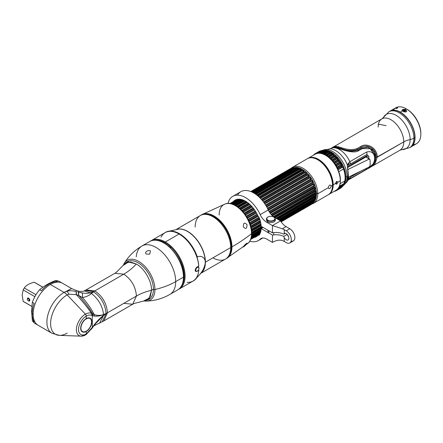 <?xml version="1.0" encoding="UTF-8"?>
<svg xmlns="http://www.w3.org/2000/svg" width="443" height="443" viewBox="0 0 443 443"><rect width="100%" height="100%" fill="white"/><g stroke="black" fill="none" stroke-linecap="round" stroke-linejoin="round"><path stroke-width="0.66" d="M291.189 168.268A1.373 0.792 60 0 1 291.25 168.224A1.373 0.792 60 0 1 291.317 168.196L250.838 191.564L291.317 168.196A20.843 12.033 -120 0 1 307.747 171.895A20.843 12.033 -120 0 1 317.758 193.796A20.843 12.033 -120 0 1 311.839 204.013A20.843 12.033 -120 0 0 313.445 203.337A20.843 12.033 -120 0 0 317.758 193.796L328.224 187.754C329.155 189.388 330.168 188.801 331.27 185.999L332.499 185.285A20.843 12.033 60 0 1 328.18 194.826A20.843 12.033 -120 0 0 332.499 185.285L331.27 185.999C330.168 184.266 329.155 184.853 328.224 187.754L317.758 193.796A20.843 12.033 -120 0 0 308.66 172.82A20.843 12.033 -120 0 0 292.601 167.232A20.843 12.033 -120 0 0 291.317 168.19A20.738 11.972 60 0 1 291.821 168.019L250.959 191.609L291.821 168.019A20.738 11.972 -120 0 0 291.317 168.196L291.771 167.98M317.886 159.829A20.5 11.834 60 0 1 332.499 185.008L332.599 185.146C333.241 170.998 316.031 152.702 307.337 158.727A20.843 12.033 60 0 1 323.401 164.309A20.843 12.033 60 0 1 332.499 185.285A20.843 12.033 -120 0 0 323.401 164.309A20.843 12.033 -120 0 0 307.337 158.727L292.601 167.232M313.445 203.337L328.18 194.826C331.082 193.037 332.549 189.809 332.599 185.146L332.499 185.008M336.342 181.647A0.892 0.515 -60 0 1 336.713 182.25A0.892 0.515 -60 0 1 336.093 183.192L336.691 184.227L338.02 182.095L336.691 181.386L335.462 183.574L333.197 184.886A20.843 12.033 60 0 1 328.878 194.427A20.843 12.033 -120 0 0 333.197 184.886L335.462 183.574L336.691 184.227L338.02 182.095L340.29 180.788A20.843 12.033 60 0 1 335.971 190.329A20.843 12.033 -120 0 0 340.29 180.788L338.02 182.095L336.691 181.386L335.462 183.574L336.691 184.227L336.093 183.192A0.892 0.515 -60 0 1 335.523 183.097M333.197 184.886A20.843 12.033 -120 0 0 324.099 163.91A20.843 12.033 -120 0 0 308.035 158.323A20.843 12.033 -120 0 0 307.697 158.533A20.843 12.033 60 0 1 308.035 158.323A20.843 12.033 60 0 1 324.099 163.91A20.843 12.033 60 0 1 333.197 184.886M325.671 155.332A20.5 11.834 60 0 1 340.29 180.506L340.39 180.65C341.032 166.502 323.822 148.206 315.128 154.23A20.843 12.033 60 0 1 331.192 159.812A20.843 12.033 60 0 1 340.29 180.788A20.843 12.033 -120 0 0 331.192 159.812A20.843 12.033 -120 0 0 315.128 154.23L307.691 158.533M331.907 189.909A20.5 11.834 -120 0 0 328.462 170.599A20.5 11.834 -120 0 0 313.461 157.957M328.523 194.615L335.971 190.329C338.867 188.541 340.34 185.312 340.39 180.65L340.29 180.506M344.875 180.722A0.46 0.316 -167.8 0 1 344.892 180.871L344.892 180.871A0.46 0.316 -167.8 0 1 344.765 181.037A20.384 11.767 -120 0 0 343.475 169.01L338.701 171.768L343.602 168.844L343.098 167.448L342.062 167.188L338.192 169.42A21.303 12.299 60 0 0 337.81 168.589L337.001 166.989A21.303 12.299 60 0 0 336.431 165.964L340.302 163.733L340.7 162.692L340.302 163.733L339.903 163.445L336.032 165.682L336.431 165.964L335.572 164.929L339.443 162.697L335.572 164.929L335.489 164.431L336.032 165.682L339.903 163.445C340.855 162.614 340.706 162.359 339.443 162.697L339.36 162.193A21.303 12.299 -120 0 0 338.712 161.224L334.842 163.461L334.443 163.24L333.928 162.537L337.799 160.3C339.111 159.995 339.283 160.228 338.314 161.003C339.283 160.228 339.111 159.995 337.799 160.3L337.666 159.785L337.799 160.3L333.928 162.537L333.795 162.016L337.666 159.785L339.011 160.156L337.666 159.785A21.303 12.299 -120 0 0 336.951 158.887L337.455 158.19L335.811 157.57A21.303 12.299 -120 0 0 335.046 156.767L331.176 158.998L330.461 158.887L331.176 158.998A21.303 12.299 60 0 1 331.94 159.807A21.303 12.299 -120 0 0 331.176 158.998L335.046 156.767A21.303 12.299 60 0 1 335.811 157.57L331.94 159.807L333.081 161.119A21.303 12.299 60 0 1 333.795 162.016A21.303 12.299 -120 0 0 333.081 161.119L336.951 158.887A21.303 12.299 60 0 1 337.666 159.785L333.795 162.016L334.842 163.461A21.303 12.299 60 0 1 335.489 164.431L339.36 162.193L340.606 162.537L339.36 162.193L335.489 164.431A21.303 12.299 -120 0 0 334.842 163.461L338.712 161.224A21.303 12.299 60 0 1 339.36 162.193L339.443 162.697C340.706 162.359 340.855 162.614 339.903 163.445L340.302 163.733A21.303 12.299 -120 0 1 340.872 164.752L341.946 164.929L340.872 164.752L337.001 166.989A21.303 12.299 -120 0 0 336.431 165.964L340.302 163.733A21.303 12.299 60 0 1 340.872 164.752L340.9 165.228L337.023 167.465L337.001 166.989L340.872 164.752L340.9 165.228C342.085 164.829 342.217 165.089 341.293 166.014L341.68 166.358A21.303 12.299 60 0 1 342.062 167.188L338.192 169.42A21.303 12.299 -120 0 0 337.81 168.589L341.68 166.358L342.04 165.112L341.68 166.358L337.81 168.589L337.422 168.251L341.293 166.014C342.217 165.089 342.085 164.829 340.9 165.228L337.023 167.465L337.422 168.251L341.293 166.014L341.68 166.358A21.303 12.299 -120 0 1 342.062 167.188L338.247 169.702A4.308 2.486 -120 0 0 338.286 170.682A4.308 2.486 -120 0 1 338.247 169.702L342.118 167.465C342.638 167.066 343.092 167.581 343.475 169.01A20.384 11.767 60 0 1 344.765 181.037L343.857 183.928A21.303 12.299 60 0 1 343.624 184.498L339.753 186.736A21.303 12.299 -120 0 0 339.986 186.165L343.857 183.928L344.41 183.275L344.776 181.386M330.877 158.865L335.633 156.229L333.834 155.598L329.963 157.835A21.303 12.299 -120 0 0 329.166 157.132L333.036 154.895A21.303 12.299 60 0 1 333.834 155.598A21.303 12.299 -120 0 0 333.036 154.895L333.634 154.452L333.009 153.954L331.779 153.904L327.909 156.141A21.303 12.299 -120 0 0 327.089 155.559L330.96 153.322A21.303 12.299 60 0 1 331.779 153.904A21.303 12.299 -120 0 0 330.96 153.322L331.735 153.051L329.686 152.525L325.815 154.757A21.303 12.299 -120 0 0 324.985 154.302L328.856 152.071A21.303 12.299 60 0 1 329.686 152.525A21.303 12.299 -120 0 0 328.856 152.071L324.985 154.302A21.303 12.299 60 0 1 325.815 154.757L326.33 155.609L325.815 154.757L329.686 152.525L330.002 152.996L331.325 153.023L330.002 152.996L326.131 155.227L330.002 152.996L329.686 152.525M326.519 151.312L326.773 151.163A21.303 12.299 60 0 1 327.587 151.478L323.717 153.715A21.303 12.299 -120 0 0 322.903 153.4L327.676 151.019L326.773 151.163A21.303 12.299 -120 0 1 327.587 151.478L327.936 151.916C329.465 151.611 329.67 151.705 328.556 152.204L329.703 151.871L331.752 153.062L337.112 157.791L340.684 162.664L343.181 167.631L343.475 169.01C343.092 167.581 342.638 167.066 342.118 167.465L342.062 167.188L343.098 167.448M324.542 150.742L320.749 152.879L320.599 153.339L320.87 152.857A21.303 12.299 60 0 1 321.662 153.029L325.533 150.792L326.812 150.764L325.533 150.792L321.662 153.029A21.303 12.299 -120 0 0 320.87 152.857L324.741 150.626A21.303 12.299 60 0 1 325.533 150.792A21.303 12.299 -120 0 0 324.741 150.626L325.627 150.482M318.761 153.228L318.938 152.697A21.303 12.299 60 0 1 319.685 152.713L323.556 150.482L324.614 150.349L323.556 150.482L319.685 152.713A21.303 12.299 -120 0 0 318.938 152.697L322.809 150.459A21.303 12.299 60 0 1 323.556 150.482A21.303 12.299 -120 0 0 322.809 150.459L323.567 150.288M322.432 150.36L317.83 152.78A21.303 12.299 -120 0 0 317.138 152.907L321.009 150.67A21.303 12.299 60 0 1 321.701 150.542A21.303 12.299 -120 0 0 321.009 150.67L321.502 150.504M320.289 151.08L316.125 153.217A21.303 12.299 -120 0 0 315.505 153.494L319.381 151.262A21.303 12.299 60 0 1 319.996 150.985A21.303 12.299 -120 0 0 319.381 151.262L315.505 153.494A21.303 12.299 60 0 1 316.125 153.217L316.645 153.571L316.125 153.217L320.234 151.035M314.613 154.031A21.303 12.299 -120 0 0 314.076 154.446A21.303 12.299 60 0 1 314.613 154.031L315.084 154.258L314.613 154.031L315.449 153.544L314.635 154.014M314.026 154.784L313.406 155.139M313.317 155.188A21.303 12.299 -120 0 0 313.173 155.355A21.303 12.299 60 0 1 313.317 155.188L313.528 155.155M334.631 191.326A21.303 12.299 -120 0 0 335.29 191.121A21.303 12.299 60 0 1 334.631 191.326L334.631 191.326M335.844 190.512L336.243 190.7A21.303 12.299 -120 0 0 336.447 190.584A21.303 12.299 -120 0 0 336.824 190.352L340.695 188.114A21.303 12.299 60 0 1 340.318 188.353A21.303 12.299 -120 0 0 340.695 188.114L336.824 190.352A21.303 12.299 60 0 1 336.243 190.7L335.783 190.44M341.846 187.212L341.52 187.478A21.303 12.299 -120 0 0 342.013 186.99A21.303 12.299 60 0 1 341.52 187.478L337.649 189.709A21.303 12.299 -120 0 0 338.142 189.227L342.445 186.603M343.198 185.639L338.829 188.38A21.303 12.299 -120 0 0 339.222 187.766L343.092 185.534A21.303 12.299 60 0 1 342.699 186.143A21.303 12.299 -120 0 0 343.092 185.534L343.674 184.864L339.222 187.766A21.303 12.299 60 0 1 338.829 188.38L338.286 188.231L338.779 188.43L342.583 186.215M344.41 183.275L343.857 183.928A21.303 12.299 -120 0 1 343.624 184.498L344.493 183.064L344.892 180.871A0.46 0.316 -167.8 0 1 344.765 181.037L343.851 183.673L339.98 185.91A4.308 2.486 -120 0 1 339.82 185.024A4.308 2.486 -120 0 0 339.98 185.91L339.986 186.165A21.303 12.299 60 0 1 339.753 186.736L339.2 186.686L339.681 186.819L343.447 184.604M339.039 187.012L339.222 187.766L339.144 187.267L343.015 185.03L343.092 185.534L343.015 185.03L339.039 187.012M342.013 186.99L342.013 186.558L342.013 186.99L338.142 189.227L338.048 188.546L338.142 189.227A21.303 12.299 60 0 1 337.649 189.709L337.14 189.488L337.627 189.731L341.47 187.505M336.813 189.765L336.824 190.352L337.311 189.643L336.813 189.765M335.362 190.684L335.29 191.121L335.811 190.468M314.048 154.851L314.076 154.446L314.048 154.851M315.482 154.037L315.505 153.494L315.012 154.181L315.482 154.037M320.931 150.72L317.094 152.924L317.044 153.461L317.138 152.907A21.303 12.299 60 0 1 317.83 152.78L318.384 153.25M319.685 152.713L320.256 153.295L319.685 152.713M321.662 153.029L322.227 153.71L321.662 153.029M322.637 153.599L322.903 153.4A21.303 12.299 60 0 1 323.717 153.715L324.265 154.485M330.622 153.383L327.089 155.559A21.303 12.299 60 0 1 327.909 156.141L328.379 157.055L327.909 156.141L331.779 153.904L332.056 154.402L333.346 154.491L332.056 154.402L328.185 156.634L332.056 154.402L331.779 153.904L333.009 153.954M328.95 157.038L333.036 154.895L328.523 157.171L329.166 157.132A21.303 12.299 60 0 1 329.963 157.835L330.378 158.799L329.963 157.835L333.834 155.598L334.072 156.113L335.246 156.346L334.072 156.113L330.201 158.345L334.072 156.113L333.834 155.598L335.301 155.908M342.085 184.698A19.243 11.108 60 0 1 340.002 186.093M340.113 188.463A21.303 12.299 -120 0 0 340.318 188.353L341.182 187.677M344.765 181.037L340.124 183.718L344.765 181.037M338.712 161.224L339.155 160.355L338.712 161.224L338.314 161.003L338.712 161.224M337.223 157.924L335.811 157.57L335.993 158.09C337.356 157.802 337.544 158.018 336.553 158.732L337.599 158.472M334.659 156.684L335.716 156.418M328.999 151.556L327.587 151.478L327.936 151.916L324.066 154.147L323.717 153.715L327.587 151.478L328.999 151.556M327.892 151.938A19.243 11.108 60 0 1 328.507 152.137M334.116 155.465A19.243 11.108 60 0 1 335.373 156.589M343.618 168.883A20.123 11.618 60 0 1 345.213 177.361A20.123 11.618 -120 0 0 343.657 168.999M334.443 163.24L338.314 161.003L334.443 163.24M332.704 160.959L336.553 158.732C337.544 158.018 337.356 157.802 335.993 158.09L332.123 160.327L332.671 160.975L333.081 161.119L336.951 158.887L336.796 158.594M335.993 158.09L332.123 160.327L331.94 159.807L335.811 157.57L335.993 158.09M336.553 158.732L332.693 160.964M333.258 154.574L332.732 154.823L333.036 154.895M331.275 153.062L331.735 153.051M325.533 150.792L325.904 151.185L322.033 153.422L325.904 151.185L325.533 150.792M323.556 150.482L323.944 150.819L320.073 153.056L323.944 150.819L323.556 150.482M327.455 151.019L325.511 150.448L324.741 150.626M322.67 150.542L318.772 153.018M321.701 150.542L322.1 150.825L318.229 153.062L317.83 152.78L321.701 150.542L322.1 150.825M325.444 150.587L322.809 150.459M317 153.167L316.529 153.439L317 153.167M336.043 190.689L335.334 191.094L336.049 190.689M338.12 188.751L338.646 188.447L338.12 188.751M337.627 189.731L341.747 187.311L343.109 185.778L343.978 183.878M368.338 155.798L368.858 157.138A2.293 1.323 120 0 0 367.241 156.207L367.081 155.925A2.52 1.456 -60 0 1 368.338 155.798A2.52 1.456 -60 0 1 368.858 156.955L368.858 157.138A2.293 1.323 120 0 0 367.241 156.207L347.594 167.548M344.576 169.292L343.901 169.68M345.175 178.95L345.889 178.535M368.925 158.611L368.858 156.955M369.146 159.115L347.888 169.536L369.146 159.115L369.949 159.591A21.186 11.197 63.9 0 1 369.949 166.025L369.146 167.005L348.353 177.2L369.146 167.005L369.949 166.025A21.186 11.197 63.9 0 0 369.949 159.591L365.719 156.783L369.949 159.591M341.104 163.378L342.467 164.303M360.093 159.541L365.719 156.783A0.892 0.554 -55.8 0 1 366.223 156.772L369.695 159.131M344.776 172.997A21.186 11.197 -116.1 0 0 344.66 171.995L345.213 170.848M338.801 146.871A18.097 10.449 -120 0 0 332.676 147.27A18.097 10.449 60 0 1 338.801 146.871A1.373 0.952 107 0 0 338.214 147.547L341.52 148.566C347.29 150.814 352.584 151.124 357.407 149.501L361.261 147.336C367.158 143.598 376.456 148.765 376.345 157.448L377.231 157.215C377.447 148.1 367.169 142.353 360.823 146.434L356.964 148.599C352.545 150.127 347.528 149.861 341.924 147.812L338.801 146.871A1.373 0.952 107 0 0 338.214 147.547A17.753 10.25 -120 0 0 333.13 147.508A17.753 10.25 60 0 1 338.214 147.547L341.52 148.566L341.01 148.859L341.52 148.566C347.29 150.814 352.584 151.124 357.407 149.501L361.261 147.336C367.158 143.598 376.456 148.765 376.345 157.448L403.761 141.898L377.231 157.215C377.447 148.1 367.169 142.353 360.823 146.434A1.373 0.792 60.7 0 1 361.261 147.336A1.373 0.792 -119.3 0 0 360.823 146.434L356.964 148.599A1.373 0.792 60.7 0 1 357.407 149.501A1.373 0.792 -119.3 0 0 356.964 148.599C352.545 150.127 347.528 149.861 341.924 147.812L341.52 148.566L341.924 147.812L338.801 146.871M329.603 151.224A18.097 10.449 -120 0 0 329.42 151.783A18.097 10.449 60 0 1 329.603 151.224M332.438 153.533L333.064 153.167L332.438 153.533M378.472 124.118A18.097 10.449 60 0 1 381.921 118.84A18.097 10.449 60 0 1 395.865 123.686A18.097 10.449 60 0 1 403.761 141.898A17.177 9.918 180 0 1 410.146 139.567A19.758 11.407 -120 0 0 399.248 117.539A19.758 11.407 -120 0 0 383.555 117.301L381.921 118.84A18.097 10.449 60 0 1 395.865 123.686A18.097 10.449 60 0 1 403.761 141.898A18.097 10.449 60 0 1 400.018 150.183L402.166 149.535A19.758 11.407 -120 0 0 410.146 139.567A19.758 11.407 -120 0 0 399.248 117.539A19.758 11.407 -120 0 0 383.555 117.301L388.871 111.786A20.727 11.967 60 0 1 404.841 117.34A20.727 11.967 60 0 1 413.889 138.199A10.078 5.82 180 0 1 410.146 139.567A17.177 9.918 0 0 0 403.761 141.898A18.097 10.449 60 0 1 400.018 150.183L368.665 168.202M378.172 127.124A18.097 10.449 60 0 1 378.416 124.405M414.858 137.646L413.889 138.199A20.727 11.967 -120 0 0 404.841 117.34A20.727 11.967 -120 0 0 388.871 111.786L389.834 111.232A20.727 11.967 60 0 1 405.81 116.78A20.727 11.967 60 0 1 414.858 137.646A20.727 11.967 60 0 1 410.567 147.131L409.598 147.691A20.727 11.967 -120 0 0 413.889 138.199A20.727 11.967 60 0 1 409.598 147.691L402.166 149.535A19.758 11.407 -120 0 0 410.146 139.567A10.078 5.82 0 0 0 413.889 138.199L414.858 137.646M389.364 111.525A20.727 11.967 60 0 1 389.834 111.232M370.126 167.432L375.199 163.367L377.231 157.215L375.199 163.367L370.126 167.432M322.725 150.376A20.384 11.767 60 0 1 338.358 156.097A20.384 11.767 60 0 1 347.124 176.469A20.384 11.767 -120 0 0 338.358 156.097A20.384 11.767 -120 0 0 322.725 150.376L330.301 148.787A19.342 11.169 60 0 1 347.284 164.685L349.854 161.706L366.538 152.076A4.125 2.381 60 0 1 367.081 154.341A4.125 2.381 -120 0 0 366.538 152.076C377.325 148.887 377.325 166.059 366.538 169.154A4.125 2.381 -120 0 0 367.042 168.041A4.125 2.381 60 0 1 366.538 169.154L349.859 178.784A4.114 2.376 -120 0 0 350.396 177.15L361.266 170.871L350.396 177.15A4.114 2.376 60 0 1 349.859 178.784A18.036 10.416 -120 0 1 348.48 179.869A18.036 10.416 -120 0 0 349.859 178.784L366.538 169.154C377.325 166.059 377.325 148.887 366.538 152.076L349.854 161.706A4.125 2.381 60 0 1 350.396 163.971L367.081 154.341L367.081 155.626A2.863 1.656 120 0 0 366.693 155.803L348.779 165.964L348.779 164.187L350.396 163.971L367.081 154.341L367.081 155.626L368.244 155.753M348.342 177.322L348.779 177.023L348.779 178.867A1.667 0.842 1.7 0 1 348.752 179.526A1.667 0.842 -178.3 0 0 348.779 178.867L347.766 180.356L350.396 177.15L348.779 178.867L348.779 177.023L349.09 176.84M373.515 164.087L375.791 158.184L374.042 151.667L368.426 147.297L361.743 148.001L357.889 150.16C352.794 151.794 347.174 151.356 341.01 148.859L337.732 147.824A1.373 0.952 107 0 0 337.716 147.824A17.753 10.25 60 0 1 337.732 147.824L339.46 148.366L337.716 147.824A1.373 0.952 107 0 0 337.09 147.912L340.628 149.058C345.496 150.819 354.721 153.499 358.498 150.758L362.352 148.599L370.232 148.765L375.066 155.46L374.224 162.974L367.856 168.683M329.149 151.041A17.753 10.25 -120 0 0 328.927 151.517A17.753 10.25 60 0 1 329.149 151.041M328.856 151.694A17.753 10.25 -120 0 0 328.734 152.01A17.753 10.25 60 0 1 328.856 151.694M329.238 151.683A17.753 10.25 60 0 1 329.448 151.157A17.753 10.25 -120 0 0 329.238 151.683M344.931 180.711A18.036 10.416 -120 0 0 345.568 180.7A18.036 10.416 -120 0 1 344.931 180.711M347.55 167.221L348.779 165.964L348.779 164.187L350.396 163.971A4.125 2.381 -120 0 0 349.854 161.706A18.036 10.416 -120 0 0 339.465 149.518L340.396 148.981L339.465 149.518A18.036 10.416 -120 0 0 330.445 148.626A18.036 10.416 -120 0 1 339.465 149.518A18.036 10.416 -120 0 1 349.854 161.706L347.284 164.685L348.198 175.721A9.165 5.288 180 0 1 347.124 176.469L345.944 177.15A20.384 11.767 -120 0 0 338.574 158.378A20.384 11.767 -120 0 0 324.005 150.288M327.826 152.53A18.036 10.416 60 0 1 328.019 151.977A18.036 10.416 -120 0 0 327.826 152.53M328.335 151.257A18.036 10.416 60 0 1 328.556 150.825A18.036 10.416 -120 0 0 328.335 151.257M330.722 148.477A18.036 10.416 60 0 1 330.987 148.316A18.036 10.416 60 0 1 337.09 147.912A18.036 10.416 -120 0 0 330.987 148.316A18.036 10.416 -120 0 0 330.722 148.477M328.263 150.731A18.036 10.416 -120 0 0 328.019 151.135A18.036 10.416 -120 0 1 328.263 150.731M327.538 152.143A18.036 10.416 -120 0 0 327.283 152.841A18.036 10.416 -120 0 1 327.538 152.143M362.352 148.599L370.232 148.765L375.066 155.46L374.224 162.974L367.873 168.672C372.087 166.502 374.656 163.567 375.586 159.862L375.326 154.535L372.369 149.596L367.136 147.026L361.743 148.001A1.373 0.792 60.7 0 1 362.352 148.599A1.373 0.792 -119.3 0 0 361.743 148.001L357.889 150.16A1.373 0.792 60.7 0 1 358.498 150.758L362.352 148.599M363.398 171.131L362.352 171.718M357.889 150.16C352.794 151.794 347.174 151.356 341.01 148.859L340.628 149.058C345.496 150.819 354.721 153.499 358.498 150.758A1.373 0.792 -119.3 0 0 357.889 150.16M378.106 124.112L386.141 125.646M343.729 184.731A20.384 11.767 -120 0 0 345.944 177.15L347.124 176.469A9.165 5.288 0 0 0 348.198 175.721L347.284 164.685A1.368 0.914 12.3 0 1 347.473 165.15L347.434 165.726L347.473 165.15L348.779 164.187L347.473 165.15A1.368 0.914 -167.7 0 0 347.284 164.685A19.342 11.169 60 0 0 330.301 148.787L330.987 148.316C332.981 147.22 335.224 147.054 337.716 147.824A1.373 0.952 107 0 0 337.09 147.912L340.396 148.981L340.794 148.793L339.46 148.366M347.124 176.469A20.384 11.767 60 0 1 343.242 185.589A20.384 11.767 -120 0 0 347.124 176.469M348.752 179.526L348.192 180.085L348.752 179.526M348.198 175.721L347.284 181.508L348.209 174.835L347.434 165.726L348.436 175.273C347.849 182.328 347.462 180.666 347.212 181.768L347.284 181.508M347.622 180.822L348.192 180.085M348.779 164.187L348.741 162.764L348.779 164.187M410.667 147.076A20.727 11.967 -120 0 0 410.766 147.015A20.727 11.967 -120 0 0 413.945 130.408A20.727 11.967 -120 0 0 400.4 112.14L402.571 110.888A20.727 11.967 60 0 1 403.938 111.752L405.544 112.04L406.691 111.376L406.43 110.318A20.727 11.967 -120 0 0 405.057 109.449L406.192 108.795L405.057 109.449A20.727 11.967 -120 0 0 404.924 109.371L403.047 109.421A20.727 11.967 60 0 1 403.894 109.87L404.465 109.792A20.727 11.967 60 0 1 405.506 110.434L405.389 111.027A20.727 11.967 -120 0 0 402.864 109.532L402.172 109.93L402.432 110.811A20.727 11.967 60 0 1 402.571 110.888L400.4 112.14A20.727 11.967 -120 0 0 390.039 111.11L395.826 107.771A20.727 11.967 60 0 1 406.192 108.795L406.84 109.172A19.813 11.44 60 0 1 420.844 133.803M413.247 144.628A20.727 11.967 60 0 1 413.12 144.634A20.727 11.967 -120 0 0 420.85 134.185A20.727 11.967 -120 0 0 406.192 108.795A20.727 11.967 -120 0 0 393.273 110.268A20.727 11.967 60 0 1 393.345 110.157M390.039 111.11A20.727 11.967 -120 0 0 389.469 111.475M403.268 110.229A20.727 11.967 60 0 1 404.952 111.282L404.204 111.187A20.727 11.967 -120 0 0 403.163 110.545L403.268 110.229M397.089 107.87A20.727 11.967 60 0 1 397.759 107.843L396.612 108.502A20.727 11.967 -120 0 0 395.942 108.535L397.089 107.87M406.192 108.795L406.84 109.172L406.192 108.795A20.727 11.967 60 0 1 419.737 127.063A20.727 11.967 60 0 1 416.558 143.67L410.766 147.015M401.978 110.357L402.875 109.72A20.5 11.834 60 0 1 403.933 110.29L403.656 110.445L403.933 110.29A20.5 11.834 60 0 1 405.373 111.204L405.495 110.617M403.274 110.418L402.731 110.983L403.163 110.733A20.5 11.834 60 0 1 404.193 111.37L404.935 111.459A20.5 11.834 -120 0 0 404.758 111.337M403.235 109.515L404.924 109.559A20.5 11.834 60 0 1 405.057 109.637L404.625 109.886L405.057 109.637A20.5 11.834 60 0 1 406.414 110.495L406.668 111.547M406.84 109.172A19.813 11.44 60 0 1 420.85 133.437L420.85 134.185M314.513 199.926A1.373 0.792 60 0 0 314.757 199.594L315.665 199.023A20.295 11.717 -120 0 0 316.119 197.379L316.274 196.493A20.295 11.717 -120 0 0 316.424 194.61L315.338 196.216A1.373 0.792 60 0 0 315.222 195.54L316.08 194.632L315.222 195.54L275.923 218.227L315.222 195.54A1.373 0.792 60 0 1 315.338 196.216A20.738 11.972 60 0 1 315.283 196.925A20.738 11.972 -120 0 0 315.338 196.216L276.57 218.598L315.338 196.216L316.424 194.61A20.295 11.717 60 0 1 316.274 196.493A1.373 1.279 168.6 0 1 315.881 197.03L314.907 198.342A1.373 0.792 60 0 1 314.929 198.979A20.738 11.972 60 0 1 314.757 199.594A20.738 11.972 -120 0 0 314.929 198.979L278.752 219.861L314.929 198.979L316.119 197.379A20.295 11.717 60 0 1 315.665 199.023L314.059 201.338A1.373 0.792 60 0 0 314.137 200.768L279.91 220.525L314.137 200.768A1.373 0.792 60 0 1 314.059 201.338A20.738 11.972 60 0 1 313.777 201.847L280.607 221.002L313.777 201.847A20.738 11.972 -120 0 0 314.059 201.338L280.364 220.791L314.059 201.338L315.361 199.782A20.295 11.717 60 0 1 315.078 200.358A20.295 11.717 -120 0 0 315.361 199.782A1.373 0.46 -154.4 0 1 315.089 199.898L315.233 199.538A1.373 1.335 6.9 0 0 315.665 199.023L279.206 220.121L314.757 199.594A1.373 0.792 60 0 1 314.513 199.926A1.373 0.792 60 0 1 314.464 199.954L279.367 220.215L314.956 199.66M260.406 232.664L251.164 237.996L260.406 232.664M251.275 237.586L260.545 232.237L251.275 237.586M260.916 230.681L251.574 236.075L260.916 230.681M251.652 235.51L261.01 230.105L251.652 235.51M314.093 201.858L312.758 203.232A1.373 0.792 60 0 0 312.93 202.733L280.79 221.295L313.932 201.903A1.373 0.554 34.4 0 0 314.148 201.786A1.373 0.554 -145.6 0 1 313.932 201.903L312.93 202.733A1.373 0.792 60 0 1 312.758 203.232L280.973 221.578L312.758 203.232A20.738 11.972 60 0 1 312.381 203.614L281.056 221.699L312.381 203.614A20.738 11.972 -120 0 0 312.758 203.232L313.328 202.8M259.903 233.91L250.777 239.181L259.903 233.91M250.854 238.971L260.008 233.688L250.854 238.971M250.666 239.464L259.748 234.22M312.033 203.83L311.075 204.588A1.373 0.792 60 0 1 311.075 204.588A1.373 0.792 60 0 0 311.329 204.223A1.373 0.792 60 0 1 311.075 204.588L281.161 221.854L311.972 203.863M228.638 236.728A1.373 0.792 -120 0 1 229.186 237.442A1.373 0.792 -120 0 0 229.629 238.063A20.738 11.972 -120 0 0 229.978 238.4M220.57 222.059A1.373 0.792 -120 0 0 220.625 222.48A20.738 11.972 -120 0 0 220.852 223.305A1.373 0.792 -120 0 0 220.968 223.615M237.73 199.25L230.222 203.586L237.73 199.25M230.061 203.559L237.442 199.295M293.476 167.714A20.738 11.972 60 0 1 294.047 167.692L251.901 192.018L294.047 167.692A20.738 11.972 -120 0 0 293.476 167.714L251.607 191.885L293.476 167.714A1.373 0.792 60 0 0 293.272 167.775A1.373 0.792 60 0 1 293.476 167.714M239.48 199.195L231.434 203.835L239.48 199.195M231.069 203.747L238.987 199.173L231.069 203.747M252.892 192.511L295.431 167.952A1.373 0.792 60 0 1 295.503 167.897A1.373 0.792 60 0 1 295.869 167.842L296.843 167.376A1.373 1.34 105.8 0 0 296.179 167.504A1.373 1.34 -74.2 0 1 296.843 167.376A20.295 11.717 60 0 1 298.466 167.709L296.483 167.969A1.373 0.792 60 0 1 297.026 168.274L298.648 168.047L297.929 168.556A1.373 0.792 60 0 1 298.421 168.573L299.307 167.969A20.295 11.717 60 0 1 301.007 168.683L299.058 168.844A20.738 11.972 -120 0 0 298.421 168.573L254.897 193.702L298.421 168.573A20.738 11.972 60 0 1 299.058 168.844A1.373 0.792 60 0 1 299.595 169.259L301.212 169.171L300.52 169.747A1.373 0.792 60 0 1 301.046 169.885L301.871 169.137A20.295 11.717 60 0 1 303.577 170.212L301.689 170.289A20.738 11.972 -120 0 0 301.046 169.885L257.067 195.28L301.046 169.885A20.738 11.972 60 0 1 301.689 170.289A1.373 0.792 60 0 1 302.198 170.799L303.394 170.544L303.798 170.837L303.117 171.474A1.373 0.792 60 0 1 303.654 171.734L304.435 170.843A20.295 11.717 60 0 1 306.102 172.244L304.286 172.266A20.738 11.972 -120 0 0 303.654 171.734L259.371 197.307L303.654 171.734A20.738 11.972 60 0 1 304.286 172.266A1.373 0.792 60 0 1 304.751 172.848L305.925 172.626L306.307 172.991L305.637 173.689A1.373 0.792 60 0 1 306.174 174.066A20.738 11.972 60 0 1 306.766 174.697A20.738 11.972 -120 0 0 306.174 174.066L261.686 199.749L306.174 174.066L306.927 173.025A20.295 11.717 60 0 1 308.5 174.714L308.311 175.14L307.182 175.345L308.311 175.14L308.671 175.572L307.996 176.32A1.373 0.792 60 0 1 308.516 176.796L309.258 175.622A20.295 11.717 60 0 1 310.687 177.538L309.053 177.516A20.738 11.972 -120 0 0 308.516 176.796L263.912 202.545L308.516 176.796A20.738 11.972 60 0 1 309.053 177.516A1.373 0.792 60 0 1 309.397 178.197L310.493 178.008L310.809 178.485L310.122 179.288A1.373 0.792 60 0 1 310.609 179.841L311.363 178.546A20.295 11.717 60 0 1 312.597 180.628L311.075 180.628A20.738 11.972 -120 0 0 310.609 179.841L265.955 205.624L310.609 179.841A20.738 11.972 60 0 1 311.075 180.628A1.373 0.792 60 0 1 311.335 181.325L312.387 181.132L312.653 181.641L311.944 182.483A1.373 0.792 60 0 1 312.381 183.109L313.168 181.708A20.295 11.717 60 0 1 314.176 183.889L312.758 183.928A20.738 11.972 -120 0 0 312.381 183.109L267.744 208.88L312.381 183.109A20.738 11.972 60 0 1 312.758 183.928A1.373 0.792 60 0 1 312.93 184.62L313.932 184.421L314.142 184.941L313.406 185.816A1.373 0.792 60 0 1 313.777 186.486L314.619 184.997A20.295 11.717 60 0 1 315.361 187.212L314.059 187.317A20.738 11.972 -120 0 0 313.777 186.486L269.416 212.097L313.777 186.486A20.738 11.972 60 0 1 314.059 187.317A1.373 0.792 60 0 1 314.137 187.982L315.089 187.754L315.665 188.319L314.757 189.87A1.373 0.792 60 0 0 314.464 189.172L315.233 188.275L314.464 189.172L270.989 214.274L314.464 189.172A1.373 0.792 60 0 1 314.757 189.87L315.665 188.319A20.295 11.717 60 0 1 316.119 190.484L314.929 190.684A20.738 11.972 -120 0 0 314.757 189.87L271.493 214.849L314.757 189.87A20.738 11.972 60 0 1 314.929 190.684A1.373 0.792 60 0 1 314.907 191.298L315.809 191.038L315.881 191.542L315.073 192.45A1.373 0.792 60 0 1 315.283 193.148L316.274 191.553A20.295 11.717 60 0 1 316.424 193.613L315.338 193.923A20.738 11.972 -120 0 0 315.283 193.148L273.929 217.02L315.283 193.148A20.738 11.972 60 0 1 315.338 193.923A1.373 0.792 60 0 1 315.222 194.466L316.08 194.167L316.08 194.632L316.424 194.61L316.424 193.613A20.295 11.717 -120 0 0 316.274 191.553L316.119 190.484A20.295 11.717 -120 0 0 315.665 188.319L315.361 187.212A20.295 11.717 -120 0 0 314.619 184.997L314.176 183.889A20.295 11.717 -120 0 0 313.168 181.708L312.597 180.628A20.295 11.717 -120 0 0 311.363 178.546L310.687 177.538A20.295 11.717 -120 0 0 309.258 175.622L308.5 174.714A20.295 11.717 -120 0 0 306.927 173.025L306.102 172.244A20.295 11.717 -120 0 0 304.435 170.843L303.577 170.212A20.295 11.717 -120 0 0 301.871 169.137L301.007 168.683A20.295 11.717 -120 0 0 299.307 167.969L298.466 167.709A20.295 11.717 -120 0 0 296.843 167.376L296.046 167.31A1.373 0.482 92.3 0 0 295.808 167.476A1.373 0.482 -87.7 0 1 296.046 167.31L294.047 167.692A1.373 0.792 60 0 1 294.578 167.88L296.179 167.504L295.431 167.952A1.373 0.792 60 0 1 295.503 167.897A1.373 0.792 60 0 1 295.869 167.842L253.019 192.583L295.869 167.842A20.738 11.972 60 0 1 296.483 167.969L253.446 192.816L296.483 167.969A20.738 11.972 -120 0 0 295.869 167.842L296.843 167.376L296.046 167.31A20.295 11.717 -120 0 0 295.996 167.31L296.145 167.316A20.212 11.668 60 0 1 316.496 194.012A20.212 11.668 60 0 1 315.15 200.225A20.212 11.668 60 0 1 315.111 200.291M241.734 199.577L233.306 204.444L241.734 199.577M232.802 204.256L241.153 199.433L232.802 204.256M299.058 168.844L255.406 194.045L299.058 168.844A1.373 0.792 60 0 1 299.595 169.259L255.971 194.444L299.595 169.259L300.808 168.96L301.007 168.683L299.058 168.844M244.22 200.507L235.554 205.508L244.22 200.507M234.978 205.203L243.595 200.225L234.978 205.203M301.689 170.289L257.621 195.734L301.689 170.289A1.373 0.792 60 0 1 302.198 170.799L258.18 196.21L302.198 170.799L303.394 170.544L303.577 170.212L301.689 170.289M246.795 201.986L237.985 207.069L246.795 201.986M237.382 206.643L246.158 201.571L237.382 206.643M304.286 172.266L259.941 197.866L304.286 172.266A1.373 0.792 60 0 1 304.751 172.848L260.473 198.414L304.751 172.848L305.925 172.626L306.102 172.244L304.286 172.266M249.359 203.974L240.466 209.113L249.359 203.974M239.862 208.57L248.739 203.442L239.862 208.57M306.766 174.697L262.245 200.402L306.766 174.697A1.373 0.792 60 0 1 307.176 175.345A1.373 0.792 60 0 0 306.766 174.697L308.5 174.714L306.766 174.697M251.823 206.421L242.875 211.588L251.823 206.421M242.299 210.94L251.236 205.785L242.299 210.94M309.053 177.516L264.432 203.276L309.053 177.516A1.373 0.792 60 0 1 309.397 178.197L264.864 203.907L309.397 178.197L310.493 178.008A1.373 0.449 -49.2 0 0 310.687 177.538L309.053 177.516M254.105 209.246L245.129 214.423L254.105 209.246M244.597 213.698L253.568 208.52L244.597 213.698M311.075 180.628L266.42 206.405L311.075 180.628A1.373 0.792 60 0 1 311.335 181.325L266.786 207.047L311.335 181.325L312.387 181.132A1.373 0.626 -44.3 0 0 312.597 180.628L311.075 180.628M256.12 212.358L247.133 217.541L256.12 212.358M246.668 216.76L255.65 211.571L246.668 216.76M312.758 183.928L268.137 209.694L312.758 183.928A1.373 0.792 60 0 1 312.93 184.62L268.43 210.314L312.93 184.62L313.932 184.421A1.373 0.797 -39.4 0 0 314.176 183.889L312.758 183.928M257.815 215.652L248.833 220.835L257.815 215.652M248.445 220.021L257.427 214.833L248.445 220.021M314.059 187.317L269.887 212.817L314.059 187.317A1.373 0.792 60 0 1 314.137 187.982L270.247 213.321L315.089 187.754A1.373 0.947 -34.2 0 0 315.361 187.212L314.059 187.317M259.631 218.742L250.168 224.208L259.631 218.742M249.874 223.383L259.299 217.939L249.874 223.383M314.929 190.684L272.057 215.436L314.929 190.684A1.373 0.792 60 0 1 314.907 191.298L272.451 215.813L315.809 191.038A1.373 1.085 -28.5 0 0 316.119 190.484L314.929 190.684M260.562 222.076L251.109 227.53L260.562 222.076M250.915 226.727L260.373 221.267L250.915 226.727M315.338 193.923L274.588 217.452L315.338 193.923A1.373 0.792 60 0 1 315.222 194.466L274.998 217.69L316.08 194.167A1.373 1.196 -21.5 0 0 316.424 193.613L315.338 193.923M261.077 225.254L251.641 230.703L261.077 225.254M251.546 229.945L260.988 224.496L251.546 229.945M315.283 196.925L277.152 218.936L315.283 196.925A1.373 0.792 60 0 1 315.073 197.384L277.445 219.108L315.073 197.384A1.373 0.792 60 0 0 315.283 196.925L316.274 196.493L315.283 196.925M275.408 219.949L275.12 220.11L275.408 219.949M262.738 227.259L251.774 233.588L262.738 227.259M251.774 232.913L262.156 226.921L251.774 232.913M251.414 236.977L260.717 231.606L251.414 236.977M260.877 230.886L251.541 236.274L260.877 230.892M314.464 199.954L315.233 199.538M314.619 201.133L313.777 201.847A1.373 0.792 60 0 1 313.6 202.03A1.373 0.792 60 0 0 313.777 201.847L314.619 201.133L314.176 201.737A1.373 0.554 34.4 0 1 314.148 201.786L314.441 201.371M281.061 221.71L312.293 203.675A1.373 0.792 60 0 0 312.381 203.614L313.168 202.75L312.381 203.614A1.373 0.792 60 0 1 312.293 203.675A1.373 0.792 60 0 1 312.193 203.719M315.809 197.445A1.373 0.338 17.6 0 0 316.119 197.379L316.274 196.493A1.373 1.279 -11.4 0 1 315.881 197.03L315.809 197.445A1.373 0.338 -162.4 0 0 316.119 197.379L314.929 198.979A1.373 0.792 60 0 0 314.907 198.342L315.809 197.445M251.718 234.823L261.093 229.408L251.718 234.823M278.193 219.54L314.907 198.342L278.193 219.54M263.031 227.431L251.768 233.932L263.031 227.431M296.079 167.31A20.212 11.668 60 0 1 296.145 167.316A20.212 11.668 60 0 1 316.496 194.012L317.553 193.037L316.496 194.012A20.212 11.668 60 0 1 315.15 200.225L313.6 202.03L280.64 221.057M292.646 167.692L291.821 168.019A1.373 0.792 60 0 1 292.325 168.085L293.548 167.62A1.373 0.57 -96.7 0 1 293.737 167.504A1.373 0.57 83.3 0 0 293.548 167.62L251.319 191.764L292.325 168.085A1.373 0.792 60 0 0 291.821 168.019L293.67 167.526M289.91 168.933A1.373 0.792 60 0 1 290.148 168.866A1.373 0.792 60 0 0 289.91 168.933A1.373 0.792 60 0 0 289.877 168.949L250.766 191.531L290.536 168.639M293.82 167.509A1.373 0.57 83.3 0 0 293.737 167.504L291.25 168.224A1.373 0.792 60 0 1 291.317 168.196M229.956 203.547L237.271 199.322L229.956 203.547M238.467 199.184L230.698 203.669L238.467 199.184M296.046 167.31L294.047 167.692A1.373 0.792 60 0 1 294.578 167.88L252.372 192.245L294.578 167.88L296.179 167.504M232.647 204.201L240.97 199.394M240.211 199.267L232.021 203.996L240.211 199.267M298.255 167.925A1.373 0.371 -79.5 0 1 298.466 167.709L296.483 167.969A1.373 0.792 60 0 1 297.026 168.274L253.983 193.126L297.026 168.274L298.255 167.925A1.373 0.371 100.5 0 1 298.466 167.709L299.307 167.969A1.373 1.296 128 0 0 298.648 168.047A1.373 1.296 -52 0 1 299.307 167.969L298.421 168.573A1.373 0.792 60 0 0 297.929 168.556L298.648 168.047L298.255 167.925M234.701 205.065L243.296 200.103L234.701 205.065M254.653 193.541L297.929 168.556L254.653 193.541M242.437 199.787L233.932 204.705L242.437 199.787M301.212 169.171A1.373 1.218 -40.6 0 1 301.871 169.137L301.007 168.683L300.808 168.96L301.212 169.171A1.373 1.218 139.4 0 1 301.871 169.137L301.046 169.885A1.373 0.792 60 0 0 300.52 169.747L301.212 169.171M237.027 206.405L245.787 201.344L237.027 206.405M256.741 195.02L300.52 169.747L256.741 195.02M244.89 200.84L236.18 205.868L244.89 200.84M303.798 170.837A1.373 1.113 -33.1 0 1 304.435 170.843L303.577 170.212L303.394 170.544L303.798 170.837A1.373 1.113 146.9 0 1 304.435 170.843L303.654 171.734A1.373 0.792 60 0 0 303.117 171.474L303.798 170.837M239.458 208.227L248.324 203.104L239.458 208.227M258.994 196.947L303.117 171.474L258.994 196.947M247.427 202.423L238.589 207.523L247.427 202.423M306.307 172.991A1.373 0.986 -27.1 0 1 306.927 173.025L306.102 172.244L306.307 172.991A1.373 0.986 152.9 0 1 306.927 173.025L306.174 174.066A1.373 0.792 60 0 0 305.637 173.689L306.307 172.991M241.878 210.497L250.81 205.342L241.878 210.497M261.287 199.295L305.637 173.689L261.287 199.295M249.941 204.5L241.031 209.639L249.941 204.5M308.311 175.14L308.5 174.714L309.258 175.622A1.373 0.836 158.1 0 0 308.671 175.572A1.373 0.836 -21.9 0 1 309.258 175.622L308.516 176.796A1.373 0.792 60 0 0 307.996 176.32L308.671 175.572L308.311 175.14M244.182 213.166L253.152 207.988L244.182 213.166M263.513 202.002L307.996 176.32L263.513 202.002M307.182 175.345L262.732 201L307.182 175.345M252.338 207.003L243.384 212.175L252.338 207.003M310.809 178.485A1.373 0.67 -16.9 0 1 311.363 178.546L310.687 177.538A1.373 0.449 130.8 0 1 310.493 178.008L310.809 178.485A1.373 0.67 163.1 0 1 311.363 178.546L310.609 179.841A1.373 0.792 60 0 0 310.122 179.288L310.809 178.485M246.286 216.14L255.268 210.957L246.286 216.14M265.573 205.004L310.122 179.288L265.573 205.004M254.542 209.866L245.566 215.054L254.542 209.866M312.653 181.641A1.373 0.493 -12 0 1 313.168 181.708L312.597 180.628A1.373 0.626 135.7 0 1 312.387 181.132L312.653 181.641A1.373 0.493 168 0 1 313.168 181.708L312.381 183.109A1.373 0.792 60 0 0 311.944 182.483L312.653 181.641M248.108 219.34L257.09 214.152L248.108 219.34M267.4 208.199L311.944 182.483L267.4 208.199M256.48 212.994L247.499 218.183L256.48 212.994M314.142 184.941A1.373 0.316 -7 0 1 314.619 184.997L314.176 183.889A1.373 0.797 140.6 0 1 313.932 184.421L314.142 184.941A1.373 0.316 173 0 1 314.619 184.997L313.777 186.486A1.373 0.792 60 0 0 313.406 185.816L314.142 184.941M249.603 222.657L258.95 217.258L249.603 222.657M269.028 211.438L313.406 185.816L269.028 211.438M258.252 216.19L249.11 221.467L258.252 216.19M250.716 225.98L260.174 220.514L250.716 225.98M259.825 219.34L250.361 224.8L259.825 219.34M315.881 191.542L316.274 191.553L316.119 190.484A1.373 1.085 151.5 0 1 315.809 191.038L315.881 191.542L316.274 191.553L315.283 193.148A1.373 0.792 60 0 0 315.073 192.45L315.881 191.542M251.43 229.192L260.877 223.737L251.43 229.192M273.314 216.561L315.073 192.45L273.314 216.561M260.678 222.613L251.225 228.067L260.678 222.613M251.751 232.182L261.508 226.55L251.751 232.182M261.115 225.708L251.685 231.152L261.115 225.708M251.02 238.478L260.224 233.168L251.02 238.478M214.556 217.037A200.419 115.712 0 0 0 213.88 217.341A200.419 115.712 180 0 1 214.556 217.037M225.792 258.895L247.947 243.334C248.983 242.559 251.558 239.984 251.779 233.228A1.373 0.792 180 0 1 251.513 233.699A1.373 0.792 0 0 0 251.779 233.228C252.288 218.659 235.826 199.577 225.216 203.957A22.87 13.201 60 0 1 242.332 211.56A22.87 13.201 60 0 1 251.513 233.699A22.87 13.201 -120 0 0 242.332 211.56A22.87 13.201 -120 0 0 225.216 203.957L201.559 214.772A25.196 14.547 60 0 1 220.968 221.55A25.196 14.547 60 0 1 231.955 246.889A25.196 14.547 60 0 1 226.755 258.413A25.196 14.547 -120 0 0 231.955 246.889A200.419 115.712 0 0 0 251.513 233.699A22.87 13.201 60 0 1 247.947 243.334A22.87 13.201 -120 0 0 251.513 233.699A200.419 115.712 180 0 1 231.955 246.889A25.196 14.547 -120 0 0 220.968 221.55A25.196 14.547 -120 0 0 201.559 214.772A25.196 14.547 -120 0 0 200.673 215.359M230.166 239.07A22.87 13.201 60 0 1 229.053 237.935A22.87 13.201 -120 0 0 230.166 239.07M220.442 223.017A22.87 13.201 60 0 1 220.016 221.489A22.87 13.201 -120 0 0 220.442 223.017M228.366 256.397A24.736 14.281 -120 0 0 231.307 246.889L231.955 246.889L231.307 246.889A24.736 14.281 -120 0 0 222.065 223.748A24.736 14.281 -120 0 0 204.107 214.384M225.216 203.957A22.87 13.201 -120 0 0 219.169 215.027M243.406 226.905C243.196 222.84 244.392 222.081 247 224.629C246.972 228.732 245.771 229.491 243.406 226.905M247 243.744C244.392 246.419 243.19 247.366 243.406 246.579C245.776 243.694 246.972 242.747 247 243.744L247.1 243.091M243.118 247.078L243.406 246.579M212.939 257.82A25.14 14.514 -120 0 0 230.714 247.559A25.14 14.514 -120 0 0 212.939 216.771A25.14 14.514 -120 0 0 195.164 227.032M176.619 229.236L200.369 215.525A25.14 14.514 60 0 1 219.739 222.259A25.14 14.514 60 0 1 230.714 247.559L205.408 262.167A25.14 14.514 -120 0 0 196.122 238.766A25.14 14.514 -120 0 0 177.959 229.097M173.451 231.346A25.14 14.514 -120 0 0 173.147 231.65M181.015 235.2L181.425 234.967L181.015 235.2M170.35 246.707A25.14 14.514 -120 0 0 170.638 248.097M182.433 268.524A25.14 14.514 -120 0 0 183.496 269.471M202.545 271.686A25.14 14.514 -120 0 0 205.408 262.167L230.714 247.559A25.14 14.514 60 0 1 225.509 259.066L201.759 272.777M173.03 231.623A25.185 14.541 60 0 1 173.34 231.324M166.718 231.761L178.828 229.037A25.185 14.541 60 0 1 205.236 261.016C204.096 257.006 201.438 255.6 197.268 256.796A28.003 16.164 -120 0 0 166.718 231.761A28.003 16.164 -120 0 0 164.624 232.918M197.268 258.025L197.268 256.796C201.438 255.6 204.096 257.006 205.236 261.016L205.236 263.524A25.185 14.541 60 0 1 203.038 270.966L194.615 280.092A28.003 16.164 -120 0 0 197.268 276.936C201.438 273.32 204.096 268.846 205.236 263.524C204.096 268.846 201.438 273.32 197.268 276.936L197.268 276.271M183.568 269.831A25.185 14.541 60 0 1 182.538 268.929M170.345 247.809A25.185 14.541 60 0 1 170.079 246.463M169.088 245.605L168.811 246.397L169.088 245.605M192.572 281.322A28.003 16.164 -120 0 0 194.615 280.092M158.821 240.289A26.309 15.189 -120 0 0 158.655 240.654M161.186 241.507A26.309 15.189 60 0 1 161.307 240.981A26.309 15.189 -120 0 0 161.186 241.507M182.787 283.919A26.309 15.189 60 0 1 182.09 284.843M183.48 279.439A26.309 15.189 -120 0 0 183.812 275.59L184.255 275.336M161.557 241.07L161.557 241.668L161.557 241.07M198.946 268.358A2.221 1.285 -60 0 1 197.379 271.083A2.221 1.285 -60 0 1 195.806 270.175A2.221 1.285 -60 0 1 197.379 267.45A2.221 1.285 -60 0 1 198.946 268.358L198.946 268.358A2.221 1.285 120 0 0 197.379 267.45A2.221 1.285 120 0 0 195.806 270.175A2.221 1.285 120 0 0 197.379 271.083A2.221 1.285 120 0 0 198.946 268.358M197.257 271.144A2.564 1.479 -60 0 1 197.135 271.221A2.564 1.479 -60 0 1 195.319 270.175L195.806 270.175L195.319 270.175A2.564 1.479 -60 0 1 197.135 267.029A2.564 1.479 -60 0 1 198.946 268.081A2.564 1.479 120 0 0 198.414 266.907A2.564 1.479 120 0 0 196.437 267.594A2.564 1.479 120 0 0 195.319 270.175L195.319 270.175A2.564 1.479 120 0 0 195.85 271.349A2.564 1.479 120 0 0 197.257 271.144M198.757 265.579L198.757 266.044A27.942 16.136 -120 0 0 179.088 234.02L179.493 234.258A27.372 15.804 60 0 1 198.757 265.579A27.372 15.804 -120 0 0 179.293 234.142M187.035 282.318A27.942 16.136 -120 0 0 198.757 270.346L198.757 269.876A27.372 15.804 60 0 1 198.708 270.374A27.372 15.804 -120 0 0 198.757 269.876L198.564 269.765M198.231 270.296A26.73 15.433 60 0 1 198.176 270.684A26.73 15.433 60 0 0 198.231 270.296M181.187 286.521A27.372 15.804 -120 0 0 181.912 264.133A27.372 15.804 -120 0 0 164.918 242.67L165.322 241.972A27.942 16.136 60 0 1 183.784 267.323A27.942 16.136 60 0 1 178.474 289.406A27.942 16.136 -120 0 0 179.293 288.986A27.942 16.136 -120 0 0 183.579 266.597A27.942 16.136 -120 0 0 165.322 241.972L179.088 234.02L165.322 241.972A27.942 16.136 -120 0 0 151.351 240.588L165.117 232.636A27.942 16.136 60 0 1 179.088 234.02L179.088 234.02A27.942 16.136 -120 0 0 160.997 237.215M151.351 240.588A27.942 16.136 -120 0 0 150.576 241.086A27.942 16.136 60 0 1 165.322 241.972L164.918 242.67A27.372 15.804 -120 0 0 154.43 240.184M179.088 234.02A27.942 16.136 60 0 1 198.757 266.044L196.897 267.118C194.588 269.997 194.588 271.432 196.897 271.421L198.757 270.346A27.942 16.136 60 0 1 193.059 281.039L179.293 288.986M143.427 301.09L149.313 298.073L151.517 290.265C145.825 291.621 140.796 293.548 136.433 296.051L132.695 304.252L123.802 303.344M144.102 301.046L147.032 300.105L150.338 296.339L151.517 290.265L153.45 289.152L151.517 290.265C151.689 280.967 144.39 268.43 136.35 264L130.535 261.99L125.607 262.954L122.932 265.601M114.831 273.309L123.802 274.173C128.154 271.642 132.335 268.253 136.35 264L128.525 262.007L122.944 265.573L116.254 272.406L114.831 273.309L123.802 274.173C131.471 279.467 135.685 286.759 136.433 296.051C140.796 293.548 145.825 291.621 151.517 290.265C151.689 280.967 144.39 268.43 136.35 264C132.335 268.253 128.154 271.642 123.802 274.173L94.83 290.896C102.499 296.195 106.713 303.488 107.461 312.78L136.433 296.051C135.685 286.759 131.471 279.467 123.802 274.173L94.83 290.896C102.499 296.195 106.713 303.488 107.461 312.78L106.082 313.522C105.284 304.352 101.093 297.098 93.512 291.771L94.83 290.896L85.892 290.015L85.25 290.375L93.329 291.655L90.394 292.768A11.452 6.772 67.1 0 1 91.363 293.404L94.83 290.896L85.964 289.977L114.831 273.309M90.92 318.844L90.499 318.423L90.92 318.844M93.888 325.821L103.762 320.959L107.461 312.78L106.087 313.622L102.172 321.839L106.087 313.622L103.529 315.499L99.481 323.268L103.529 315.499L95.832 323.384L103.529 315.499A1.949 0.919 -127.7 0 0 103.524 315.433C100.533 317.653 97.405 320.804 94.132 324.885L92.288 327.449L92.288 315.632L94.132 316.064C97.039 316.424 100.168 315.959 103.524 314.674A1.949 1.296 -111 0 0 103.529 314.596C100.29 315.671 97.189 315.654 94.232 314.536L91.568 313.384C87.243 307.137 82.171 300.897 76.346 294.673L78.511 295.403A11.452 2.603 -76.4 0 0 78.079 292.087L82.171 292.912C85.505 293.532 88.229 293.487 90.339 292.79L84.137 290.918L90.394 292.768L93.329 291.655L85.25 290.375L84.137 290.918C82.132 291.66 79.973 291.66 77.663 290.918L78.079 292.087L77.663 290.918L76.323 290.481L76.107 291.649L76.323 290.481L71.628 288.559L67.026 291.206C70.022 290.497 73.045 290.647 76.107 291.649L76.268 291.688A11.452 2.204 106.8 0 1 76.346 294.673L78.716 295.47C84.364 301.594 89.054 307.763 92.797 313.982C89.054 307.763 84.364 301.594 78.716 295.47A11.452 2.619 -76.7 0 0 78.256 292.12L78.079 292.087A11.452 2.603 103.6 0 1 78.511 295.403L82.492 297.624A11.452 1.8 -82 0 0 82.171 292.912L78.256 292.12A11.452 2.619 103.3 0 1 78.716 295.47L82.492 297.624C87.481 303.305 91.396 308.943 94.232 314.536C91.396 308.943 87.481 303.305 82.492 297.624C86.346 296.843 89.287 295.448 91.319 293.438C98.479 298.947 102.549 306.002 103.529 314.596C102.549 306.002 98.479 298.947 91.319 293.438A11.452 6.761 -112.6 0 0 90.339 292.79C88.229 293.487 85.505 293.532 82.171 292.912A11.452 1.8 98 0 1 82.492 297.624C86.346 296.843 89.287 295.448 91.319 293.438L93.512 291.771C101.093 297.098 105.284 304.352 106.082 313.522L103.529 314.596C100.29 315.671 97.189 315.654 94.232 314.536A1.949 1.55 98.1 0 1 94.132 316.064C97.039 316.424 100.168 315.959 103.524 314.674L107.461 312.78L103.524 315.433C100.533 317.653 97.405 320.804 94.132 324.885L92.797 327.139M90.095 327.449L89.802 327.549L90.095 327.449M94.232 325.312A1.949 0.36 -142.4 0 0 94.298 325.278A1.949 0.36 -142.4 0 0 94.132 324.885A1.949 0.36 37.6 0 1 94.298 325.278A1.949 0.36 37.6 0 1 94.232 325.312M89.63 328.18L89.331 328.257L89.63 328.18M88.75 329.326L88.434 329.37L88.75 329.326M61.007 282.601A24.282 14.015 120 0 0 55.502 280.541A24.282 14.015 -60 0 1 59.705 281.67L71.628 288.559L64.063 292.402L50.319 284.467A24.282 14.015 -60 0 1 62.457 283.265A24.282 14.015 120 0 0 43.752 289.766A24.282 14.015 120 0 0 33.153 314.203L32.178 313.638A24.282 14.015 -60 0 1 34.122 303.355L32.345 302.325L31.614 311.069L32.345 320.649L34.122 321.679A24.282 14.015 -60 0 1 32.178 313.638L33.153 314.203A24.282 14.015 120 0 0 38.181 325.317A24.282 14.015 -60 0 1 34.46 305.858A24.282 14.015 -60 0 1 50.319 284.467L64.063 292.402A24.282 14.015 120 0 0 48.204 313.794A24.282 14.015 120 0 0 51.925 333.252A24.282 14.015 -60 0 1 48.204 313.794A24.282 14.015 -60 0 1 64.063 292.402A11.452 6.612 60 0 1 67.164 294.9A23.407 13.517 120 0 0 51.1 318.667A23.407 13.517 120 0 0 59.401 335.373A23.407 13.517 120 0 0 67.164 333.125M36.885 324.387A24.282 14.015 120 0 1 32.345 320.649L31.614 311.069L32.345 302.325A24.282 14.015 -60 0 1 39.632 289.7L41.415 290.73L39.632 289.7C43.923 286.073 49.212 283.016 55.502 280.541C49.212 283.016 43.923 286.073 39.632 289.7A24.282 14.015 120 0 0 32.345 302.325L34.122 303.355A24.282 14.015 120 0 0 32.178 313.638A24.282 14.015 120 0 0 34.122 321.679L32.345 320.649A24.282 14.015 -60 0 0 35.429 323.728L51.925 333.252L59.401 335.373A23.407 13.517 -60 0 1 51.1 318.667A23.407 13.517 -60 0 1 67.164 294.9L85.394 314.148A12.725 7.348 120 0 0 76.661 327.067A12.725 7.348 120 0 0 81.174 336.154A12.725 7.348 120 0 0 85.394 334.93A1.949 1.124 60 0 0 85.842 334.842L81.174 336.154A12.725 7.348 -60 0 1 76.661 327.067A12.725 7.348 -60 0 1 85.394 314.148L67.164 294.9L69.042 294.185L76.346 294.673C82.171 300.897 87.243 307.137 91.568 313.384C89.763 312.597 87.703 312.852 85.394 314.148A1.949 1.124 60 0 1 86.241 316.108C88.229 314.984 89.984 314.724 91.502 315.333A1.949 1.584 -66.8 0 0 91.568 313.384C89.763 312.597 87.703 312.852 85.394 314.148A1.949 1.124 60 0 1 86.241 316.108C88.229 314.984 89.984 314.724 91.502 315.333L92.288 315.632A1.949 1.578 -71.5 0 0 92.371 313.788L91.568 313.384A1.949 1.584 113.2 0 1 91.502 315.333L92.714 315.759A1.949 1.573 -73.9 0 0 92.797 313.982L92.371 313.788A1.949 1.578 108.5 0 1 92.288 315.632L92.288 327.449L86.241 333.956L86.241 331.458A7.874 4.546 120 0 0 91.812 321.817A7.874 4.546 120 0 0 86.241 318.6L86.241 316.108A10.931 6.313 120 0 0 78.516 329.492A10.931 6.313 120 0 0 86.241 333.956L86.241 331.458A7.874 4.546 -60 0 1 80.676 328.241A7.874 4.546 -60 0 1 86.241 318.6L86.241 316.108A10.931 6.313 120 0 0 78.516 329.492A10.931 6.313 120 0 0 86.241 333.956A1.949 1.124 60 0 1 85.842 334.842A1.949 1.124 60 0 0 86.241 333.956L91.502 328.651L91.773 328.9L91.502 328.651L92.288 327.449L92.532 327.737L92.288 327.449L92.714 326.829L92.936 327.139M67.164 294.9L69.042 294.185L67.026 291.206L64.063 292.402A11.452 6.612 60 0 1 67.164 294.9M76.118 294.612A11.452 2.099 -72.8 0 0 76.107 291.649C73.045 290.647 70.022 290.497 67.026 291.206L69.042 294.185L76.346 294.673A11.452 2.204 -73.2 0 0 76.268 291.688L76.107 291.649A11.452 2.099 107.2 0 1 76.118 294.612M94.232 314.536L92.797 313.982A1.949 1.573 106.1 0 1 92.714 315.759L94.132 316.064A1.949 1.55 -81.9 0 0 94.232 314.536M95.655 323.595L92.371 327.715M107.461 312.78L103.828 320.92L132.695 304.252L136.433 296.051L107.461 312.78M80.919 328.102A7.531 4.347 120 0 0 86.241 331.176A7.531 4.347 120 0 0 91.568 321.956A7.531 4.347 120 0 0 86.241 318.882A7.531 4.347 120 0 0 80.919 328.102A7.531 4.347 120 0 0 86.247 331.176A7.531 4.347 120 0 0 91.568 321.956L91.568 321.673L91.568 321.956A7.531 4.347 120 0 0 86.241 318.882A7.531 4.347 120 0 0 80.919 328.102L80.919 328.102M86.125 331.248A7.874 4.546 -60 0 1 86.003 331.32A7.874 4.546 -60 0 1 82.188 331.774M90.056 318.146A7.874 4.546 -60 0 1 91.568 321.673M55.502 280.541L57.285 281.565L55.502 280.541M41.415 290.73A24.282 14.015 -60 0 1 57.285 281.565A24.282 14.015 120 0 0 41.415 290.73M31.774 306.384L23.7 301.722A11.086 6.401 -60 0 1 23.169 301.351L31.78 306.318L23.169 301.351A11.086 6.401 120 0 0 24.287 301.993L31.78 306.318M35.318 282.889A11.086 6.401 120 0 0 34.2 282.246L42.81 287.219L34.2 282.246C29.531 283.365 26.226 285.275 24.287 287.967A11.086 6.401 120 0 0 23.169 289.905L34.881 296.666L23.169 289.905L22.15 295.038L23.169 301.351L22.15 295.038L23.169 289.905A11.086 6.401 -60 0 1 24.287 287.967L35.999 294.728L24.287 287.967C26.226 285.275 29.531 283.365 34.2 282.246A11.086 6.401 -60 0 1 34.787 282.518L42.86 287.18M27.355 299.224A1.257 0.725 60 0 1 28.247 298.709A1.257 0.725 60 0 1 29.138 300.249A1.257 0.725 60 0 1 28.247 300.764A1.257 0.725 60 0 1 27.355 299.224L27.355 298.848A1.717 0.991 60 0 1 28.568 298.145A1.717 0.991 60 0 1 29.786 300.249L29.138 300.249A1.257 0.725 -120 0 0 28.247 298.709A1.257 0.725 -120 0 0 27.355 299.224A1.257 0.725 -120 0 0 28.247 300.764A1.257 0.725 -120 0 0 29.138 300.249L29.786 300.249A1.717 0.991 -120 0 0 29.033 298.521A1.717 0.991 -120 0 0 27.71 298.061A1.717 0.991 -120 0 0 27.355 298.848L27.355 299.224M28.396 300.836A1.717 0.991 -120 0 0 29.432 301.035A1.717 0.991 -120 0 0 29.786 300.249A1.717 0.991 60 0 1 28.568 300.952A1.717 0.991 60 0 1 28.396 300.836M144.49 300.991A22.942 13.246 -120 0 0 146.162 301.096A22.942 13.246 -120 0 0 154.934 289.517A61.843 35.706 0 0 0 175.694 281.615A27.942 16.136 60 0 1 169.907 294.407A27.942 16.136 -120 0 0 175.694 281.615A61.843 35.706 180 0 1 154.934 289.517A22.942 13.246 -120 0 0 142.546 264.166A22.942 13.246 -120 0 0 124.3 263.225A22.942 13.246 -120 0 0 123.553 264.726M123.531 264.748L124.3 263.225C128.686 256.06 134.572 250.317 141.965 246.003A27.942 16.136 60 0 1 163.5 253.49A27.942 16.136 60 0 1 175.694 281.615L183.468 277.124A27.942 16.136 60 0 1 177.682 289.916A27.942 16.136 -120 0 0 183.468 277.124L175.694 281.615A27.942 16.136 -120 0 0 163.5 253.49A27.942 16.136 -120 0 0 141.965 246.003A27.942 16.136 -120 0 0 136.256 256.807M147.248 299.983A21.679 12.515 -120 0 0 153.45 289.34A1.373 0.792 0 0 0 154.934 289.517A22.942 13.246 60 0 1 146.162 301.096C154.563 300.88 162.476 298.654 169.907 294.407L177.682 289.916C181.564 287.518 183.54 283.188 183.601 276.936L183.468 277.124A27.942 16.136 -120 0 0 171.269 249.005A27.942 16.136 -120 0 0 149.74 241.518A27.942 16.136 60 0 1 171.269 249.005A27.942 16.136 60 0 1 183.468 277.124L183.601 276.936C184.46 257.97 161.402 233.444 149.74 241.518L141.965 246.003M124.3 263.225A22.942 13.246 60 0 1 142.546 264.166A22.942 13.246 60 0 1 154.934 289.517A1.373 0.792 180 0 1 153.45 289.34A21.679 12.515 -120 0 0 142.928 266.459A21.679 12.515 -120 0 0 125.806 262.837M146.456 254.06L149.734 254.155L150.459 250.948C148.084 249.415 143.72 252.715 146.456 254.06M291.129 241.103A7.215 4.164 -120 0 0 294.828 236.767A7.215 4.164 -120 0 0 289.772 228.749L286.078 226.617A11.452 6.612 60 0 1 280.541 220.896L274.81 217.585A11.452 6.612 60 0 1 268.259 209.954A25.539 14.746 -120 0 0 237.498 195.147M235.903 199.721A25.539 14.746 -120 0 0 235.831 200.153A25.539 14.746 60 0 1 235.903 199.721M256.575 236.053A25.539 14.746 -120 0 0 256.962 236.197A25.539 14.746 60 0 1 256.575 236.053M289.772 228.749A7.215 4.164 60 0 1 294.49 235.106A7.215 4.164 60 0 1 293.382 240.887L289.816 242.947A7.215 4.164 -120 0 0 290.924 237.166A7.215 4.164 -120 0 0 286.211 230.803L289.772 228.749L286.211 230.803L284.251 229.673A11.452 6.612 0 0 0 282.324 228.782L272.445 225.57L272.445 232.863A11.452 6.612 180 0 1 283.725 234.159L284.251 233.494L284.251 229.673L284.251 233.494L283.725 234.159L285.237 233.284L283.725 234.159A11.452 6.612 180 0 0 272.445 232.863L272.445 225.57L266.714 222.259A11.452 6.612 60 0 1 260.163 214.628A25.539 14.746 -120 0 0 242.039 195.978A25.539 14.746 -120 0 0 228.001 203.442A25.539 14.746 -120 0 1 232.791 196.343A25.539 14.746 -120 0 1 260.163 214.628A11.452 6.612 -120 0 0 266.714 222.259L272.445 225.57L282.324 228.782L286.078 226.617L289.772 228.749M232.791 196.343L240.887 191.669A25.539 14.746 60 0 1 268.259 209.954A11.452 6.612 60 0 0 274.81 217.585L280.541 220.896L272.445 225.57L280.541 220.896A11.452 6.612 60 0 0 286.078 226.617L282.324 228.782A11.452 6.612 0 0 1 284.251 229.673L286.211 230.803A7.215 4.164 -120 0 1 291.311 239.641A7.215 4.164 -120 0 1 286.211 242.587L284.251 241.457L284.251 237.636L284.251 241.457A11.452 6.612 180 0 0 282.324 240.56C279.572 239.63 276.277 240.239 272.445 242.399C276.277 240.239 279.572 239.63 282.324 240.56A11.452 6.612 180 0 1 284.251 241.457L286.211 242.587A7.215 4.164 -120 0 0 289.816 242.947M259.703 234.303A22.106 12.764 -120 0 0 261.16 228.594L272.445 235.106A11.452 6.612 0 0 1 283.725 236.401L287.18 234.402L283.725 236.401L284.251 237.636L283.725 236.401A11.452 6.612 0 0 0 272.445 235.106L272.445 242.399L272.445 235.106L261.16 228.594A22.106 12.764 60 0 1 259.703 234.303A5.726 3.306 60 0 1 257.798 235.427A21.131 12.199 60 0 1 253.905 237.592M233.129 201.715A21.131 12.199 60 0 1 257.798 215.636A5.726 3.306 60 0 1 259.703 218.958A22.106 12.764 60 0 1 261.16 226.345L272.445 232.863L261.16 226.345A22.106 12.764 -120 0 0 259.703 218.958M249.786 241.175A25.539 14.746 -120 0 0 260.163 239.159A11.452 6.612 60 0 1 266.714 239.093L272.445 242.399L266.714 239.093A11.452 6.612 -120 0 0 260.982 238.522A11.452 6.612 -120 0 0 260.163 239.159L261.946 238.129L260.163 239.159A25.539 14.746 -120 0 1 258.33 240.582A25.539 14.746 -120 0 1 249.786 241.175M261.16 228.594L263.103 227.469L261.16 228.594M285.63 233.367L286.793 234.042M284.251 237.636A3.754 2.171 -120 0 0 288.088 239.951A3.754 2.171 -120 0 0 288.088 235.615A3.754 2.171 -120 0 0 284.334 233.444A3.754 2.171 -120 0 0 284.251 233.494A3.754 2.171 60 0 1 288.061 235.565A3.754 2.171 60 0 1 288.061 239.968A3.754 2.171 60 0 1 284.251 237.636M288.587 236.7A3.754 2.171 60 0 1 287.396 234.64M275.12 219.036A4.58 2.647 180 0 1 273.298 222.187A4.58 2.647 180 0 1 267.583 221.827A4.58 2.647 180 0 1 267.522 221.793L266.714 222.259L267.522 221.793L266.791 218.017M268.259 209.954L260.163 214.628L268.259 209.954M267.982 220.293A4.02 2.32 180 0 1 267.982 217.009A4.02 2.32 180 0 1 273.669 217.009A4.02 2.32 180 0 1 273.669 220.293A4.02 2.32 180 0 1 267.982 220.293A4.02 2.32 0 0 0 273.669 220.293A4.02 2.32 0 0 0 273.669 217.009L273.863 217.12A4.297 2.481 180 0 1 273.863 220.625A4.297 2.481 180 0 1 267.788 220.625A4.297 2.481 0 0 0 272.467 221.162A4.297 2.481 0 0 0 275.12 218.875A4.297 2.481 0 0 0 273.863 217.12L273.669 217.009A4.02 2.32 0 0 0 267.982 217.009A4.02 2.32 0 0 0 267.982 220.293L267.788 221.937L267.982 220.293M268.801 233.001L268.801 230.759L268.801 233.001M267.888 217.064A4.297 2.481 0 0 0 266.531 218.875A4.297 2.481 0 0 0 267.788 220.625A4.297 2.481 180 0 1 267.788 217.12A4.297 2.481 180 0 1 267.888 217.064M336.447 190.584L340.318 188.353M339.681 186.819L343.552 184.581M329.265 151.888L327.615 150.991L326.607 151.168M322.908 150.41L320.965 150.686L317.094 152.924M320.81 150.781L315.499 153.499M344.892 180.871C345.612 177.327 345.191 173.324 343.618 168.861M330.827 158.887L335.118 156.423M332.732 154.823L328.861 157.06M330.7 153.284L326.829 155.515M328.645 152.054L324.774 154.291M324.619 150.642L320.749 152.879M322.725 150.482L318.855 152.713M338.779 188.43L342.649 186.193M331.696 147.956L381.921 118.84M347.434 180.999L348.48 179.869L367.873 168.672M347.212 181.768L342.899 185.8M312.293 203.675L314.148 201.786M295.996 167.31L293.272 167.775L251.552 191.863M291.25 168.224L250.832 191.559M291.826 168.246L251.187 191.708M238.212 199.2L230.526 203.636M293.737 167.504L294.146 167.448M238.888 199.173L230.997 203.73M296.029 167.615L252.881 192.506M240.953 199.389L232.636 204.195M311.075 204.583L281.161 221.854M312.636 203.187L280.923 221.5M260.069 233.539L250.904 238.832M250.771 239.198L259.891 233.932M251.142 238.09L260.373 232.758M200.662 215.364L201.559 214.772M197.844 266.575L198.414 266.907M195.197 270.972L195.85 271.349M143.449 301.09L134.174 303.477L132.695 304.252M147.054 300.099L150.437 298.145M125.607 262.954L128.991 260.999M59.401 335.373L81.174 336.154M92.532 327.737L85.842 334.842M28.568 300.952L28.247 300.764M146.162 301.096L144.457 300.996M262.804 237.996L258.33 240.582M273.685 234.906L273.685 232.664M275.12 220.88L275.12 218.875M267.96 230.277L267.96 232.52M266.531 218.875L266.531 220.758"/></g></svg>
